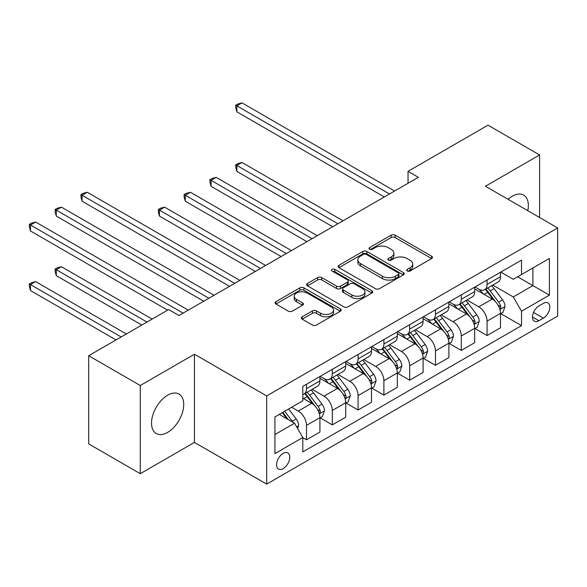 <?xml version="1.0" encoding="UTF-8"?>
<svg xmlns="http://www.w3.org/2000/svg" width="587" height="587" viewBox="0 0 587 587"><rect width="100%" height="100%" fill="white"/><g stroke="black" fill="none" stroke-linecap="round" stroke-linejoin="round"><path stroke-width="0.88" d="M407.268 270.989A2.003 1.159 0 0 0 410.1 270.989L431.621 258.559A2.862 1.651 0 0 0 432.465 257.392A2.862 1.651 0 0 0 431.621 256.218L395.161 235.167A2.862 1.651 0 0 0 391.111 235.167L369.59 247.597A2.003 1.159 0 0 0 369.003 248.411A2.003 1.159 0 0 0 369.59 249.233A2.003 1.159 0 0 0 372.422 249.233L375.21 247.626A9.165 5.29 0 0 1 388.176 247.626L391.213 249.38A9.165 5.29 0 0 1 393.899 253.122A9.165 5.29 0 0 1 391.213 256.864L388.425 258.471A2.003 1.159 0 0 0 387.838 259.293A2.003 1.159 0 0 0 388.425 260.107A2.003 1.159 0 0 0 391.265 260.107L394.046 258.5A9.165 5.29 0 0 1 407.011 258.5L410.049 260.254A9.165 5.29 0 0 1 412.734 263.996A9.165 5.29 0 0 1 410.049 267.738L407.268 269.345A2.003 1.159 0 0 0 406.681 270.167A2.003 1.159 0 0 0 407.268 270.989L407.268 269.345M167.618 432.392A22.761 13.141 120 0 0 182.491 412.331A22.761 13.141 120 0 0 178.998 394.09A22.761 13.141 120 0 0 167.618 395.22A22.761 13.141 120 0 0 152.745 415.28A22.761 13.141 120 0 0 156.237 433.522A22.761 13.141 120 0 0 167.618 432.392M527.794 210.704A22.761 13.141 120 0 0 523.633 195.119A22.761 13.141 120 0 0 512.253 196.249A22.761 13.141 120 0 0 508.056 199.309M283.183 468.617A9.341 5.393 120 0 0 289.281 460.384A9.341 5.393 120 0 0 287.85 452.9A9.341 5.393 120 0 0 283.183 453.362A9.341 5.393 120 0 0 277.079 461.595A9.341 5.393 120 0 0 278.509 469.079A9.341 5.393 120 0 0 283.183 468.617M302.188 316.804A2.862 1.651 0 0 0 301.351 317.971A2.862 1.651 0 0 0 302.188 319.137L312.416 325.044A2.862 1.651 0 0 0 316.466 325.044L340.372 311.242A2.862 1.651 0 0 0 341.208 310.075A2.862 1.651 0 0 0 340.372 308.909L303.912 287.857A2.862 1.651 0 0 0 299.854 287.857L275.956 301.652A2.862 1.651 0 0 0 275.112 302.826A2.862 1.651 0 0 0 275.956 303.993L288.312 311.132A2.862 1.651 0 0 0 292.363 311.132L302.591 305.225A2.862 1.651 0 0 0 303.428 304.051A2.862 1.651 0 0 0 302.591 302.885L296.464 299.348A7.66 4.425 0 0 1 294.219 296.215A7.66 4.425 0 0 1 298.952 292.128A7.66 4.425 0 0 1 307.302 293.089L331.303 306.95A7.66 4.425 0 0 1 333.548 310.075A7.66 4.425 0 0 1 328.823 314.162A7.66 4.425 0 0 1 320.465 313.201L316.466 310.897A2.862 1.651 0 0 0 312.416 310.897L302.188 316.804L302.188 319.137M194.444 354.232L140.271 385.512L88.681 355.722L88.681 443.889L140.271 473.68L194.444 442.4L266.674 484.106L266.674 395.932L194.444 354.232L194.444 442.4M539.592 217.513L539.592 154.961L485.42 186.24L557.65 227.939L266.674 395.932M539.592 154.961L488.002 125.178L408.031 171.345L408.031 183.261M88.681 355.722L168.645 309.554L178.969 315.512L418.355 177.303L408.031 171.345M375.416 288.672A2.862 1.651 0 0 0 379.466 288.672L403.364 274.877A2.862 1.651 0 0 0 404.208 273.703A2.862 1.651 0 0 0 403.364 272.537L366.904 251.485A2.862 1.651 0 0 0 362.854 251.485L338.948 265.287A2.862 1.651 0 0 0 338.112 266.454A2.862 1.651 0 0 0 338.948 267.621L375.416 288.672M332.763 271.421A2.003 1.159 0 0 1 334.803 271.7L334.803 269.316L371.872 290.719A2.862 1.651 0 0 1 372.708 291.893A2.862 1.651 0 0 1 371.872 293.06L347.966 306.862A2.862 1.651 0 0 1 343.916 306.862L307.456 285.81L307.456 283.47A2.862 1.651 0 0 0 306.612 284.636A2.862 1.651 0 0 0 307.456 285.81M307.456 283.47L317.684 277.563A2.862 1.651 0 0 1 321.735 277.563L336.52 286.104A2.862 1.651 0 0 0 340.57 286.104L347.357 282.186A2.862 1.651 0 0 0 348.194 281.012A2.862 1.651 0 0 0 347.357 279.845L331.963 270.959A2.003 1.159 0 0 1 331.376 270.137A2.003 1.159 0 0 1 332.616 269.066A2.003 1.159 0 0 1 334.803 269.316M543.408 303.362L538.873 305.981A9.047 5.224 120 0 0 532.959 313.95A9.047 5.224 120 0 0 534.346 321.206A9.047 5.224 120 0 0 538.873 320.751L543.408 318.132A9.047 5.224 120 0 0 549.322 310.163A9.047 5.224 120 0 0 547.935 302.914A9.047 5.224 120 0 0 543.408 303.362M266.674 484.106L557.65 316.107L557.65 227.939M500.799 272.082L513.28 279.295L521.535 274.525L521.535 260.107L302.789 386.4L302.789 400.818L274.929 416.902L274.929 453.604L302.789 437.513L302.789 451.931L521.535 325.638L521.535 311.22L513.28 296.927L492.764 285.077M521.535 274.525L549.395 258.441L549.395 295.136L521.535 311.22M140.271 385.512L140.271 473.68M517.617 276.793L532.886 285.605L532.886 267.973L549.395 258.441M513.28 296.927L532.886 285.605L549.395 295.136M274.929 434.541L294.535 423.22L279.258 414.4M302.789 437.638L306.502 439.78L306.502 425.362A11.674 6.743 -120 0 0 298.247 411.069L291.644 407.253M306.502 439.78L319.915 432.039L319.915 417.621A11.674 6.743 -120 0 0 311.66 403.32L302.789 398.199M320.223 417.915L332.301 424.885L332.301 410.474A11.674 6.743 -120 0 0 324.046 396.174L312.189 389.328M332.301 424.885L345.714 417.144L345.714 402.726A11.674 6.743 -120 0 0 337.459 388.425L319.915 378.299M346.022 403.027L358.092 409.997L358.092 395.579A11.674 6.743 -120 0 0 349.837 381.279L337.987 374.44M358.092 409.997L371.505 402.249L371.505 387.831A11.674 6.743 -120 0 0 363.25 373.537L345.714 363.412M371.813 388.132L383.891 395.102L383.891 380.684A11.674 6.743 -120 0 0 375.636 366.383L363.779 359.545M383.891 395.102L397.304 387.354L397.304 372.943A11.674 6.743 -120 0 0 389.049 358.642L371.505 348.517M397.612 373.237L409.682 380.207L409.682 365.789A11.674 6.743 -120 0 0 401.427 351.496L389.577 344.65M409.682 380.207L423.102 372.466L423.102 358.048A11.674 6.743 -120 0 0 414.848 343.747L397.304 333.621M423.41 358.341L435.481 365.312L435.481 350.901A11.674 6.743 -120 0 0 427.226 336.6L415.376 329.755M435.481 365.312L448.894 357.571L448.894 343.153A11.674 6.743 -120 0 0 440.639 328.859L423.102 318.726M449.202 343.454L461.279 350.424L461.279 336.006A11.674 6.743 -120 0 0 453.025 321.705L441.167 314.867M461.279 350.424L474.692 342.676L474.692 328.258A11.674 6.743 -120 0 0 466.438 313.964L448.894 303.839M475 328.559L487.071 335.529L487.071 321.111A11.674 6.743 -120 0 0 478.816 306.818L466.966 299.972M487.071 335.529L500.484 327.781L500.484 313.37A11.674 6.743 -120 0 0 492.229 299.069L474.692 288.943M475 286.977L478.816 289.178A11.674 6.743 -120 0 0 484.657 289.758A11.674 6.743 -120 0 0 487.071 284.416L487.071 280.006M449.202 301.872L453.025 304.073A11.674 6.743 -120 0 0 458.858 304.653A11.674 6.743 -120 0 0 461.279 299.311L461.279 294.901M423.41 316.76L427.226 318.968A11.674 6.743 -120 0 0 433.059 319.548A11.674 6.743 -120 0 0 435.481 314.199L435.481 309.789M397.612 331.655L401.427 333.864A11.674 6.743 -120 0 0 407.268 334.436A11.674 6.743 -120 0 0 409.682 329.094L409.682 324.684M371.813 346.55L375.636 348.751A11.674 6.743 -120 0 0 381.469 349.331A11.674 6.743 -120 0 0 383.891 343.989L383.891 339.579M346.022 361.445L349.837 363.647A11.674 6.743 -120 0 0 355.678 364.226A11.674 6.743 -120 0 0 358.092 358.877L358.092 354.475M320.223 376.333L324.046 378.542A11.674 6.743 -120 0 0 329.879 379.121A11.674 6.743 -120 0 0 332.301 373.772L332.301 369.362M500.799 313.663L521.535 325.638M484.657 289.758L498.069 282.017A11.674 6.743 -120 0 0 500.484 276.668L500.484 272.265M458.858 304.653L472.271 296.905A11.674 6.743 -120 0 0 474.692 291.563L474.692 287.153M433.059 319.548L446.48 311.8A11.674 6.743 -120 0 0 448.894 306.458L448.894 302.048M407.268 334.436L420.681 326.695A11.674 6.743 -120 0 0 423.102 321.353L423.102 316.943M381.469 349.331L394.882 341.59A11.674 6.743 -120 0 0 397.304 336.241L397.304 331.831M355.678 364.226L369.091 356.478A11.674 6.743 -120 0 0 371.505 351.136L371.505 346.726M329.879 379.121L343.292 371.373A11.674 6.743 -120 0 0 345.714 366.031L345.714 361.621M302.789 394.486A11.674 6.743 -120 0 0 304.081 394.009L317.494 386.268A11.674 6.743 -120 0 0 319.915 380.919L319.915 376.516M304.081 394.009A11.674 6.743 -120 0 0 306.502 388.667L306.502 384.258M294.535 423.22L302.789 437.513M408.068 271.267L410.049 270.123A9.165 5.29 0 0 0 412.734 266.381L412.734 263.996M393.899 253.122L393.899 255.506A9.165 5.29 0 0 1 391.213 259.249L389.232 260.393M431.584 258.581L395.161 237.552A2.862 1.651 0 0 0 391.111 237.552L370.39 249.519M403.328 274.899L366.904 253.87A2.862 1.651 0 0 0 362.854 253.87L338.993 267.643M398.302 274.525A2.003 1.159 0 0 0 398.889 273.703A2.003 1.159 0 0 0 398.302 272.889L366.295 254.406A2.003 1.159 0 0 0 363.463 254.406L360.528 256.101A9.165 5.29 0 0 0 357.843 259.843A9.165 5.29 0 0 0 360.528 263.585L382.401 276.22A9.165 5.29 0 0 0 395.367 276.22L398.302 274.525L398.302 276.91A2.003 1.159 0 0 0 398.889 276.088L398.889 273.703M357.843 259.843L357.843 262.228A9.165 5.29 0 0 0 360.528 265.97L360.528 263.585M398.302 276.91L395.367 278.605A9.165 5.29 0 0 1 382.401 278.605L360.528 265.97M307.493 285.832L317.684 279.948L317.684 277.563M348.194 281.012L348.194 283.396A2.862 1.651 0 0 1 347.357 284.563L340.57 288.481A2.862 1.651 0 0 1 336.52 288.481L321.735 279.948A2.862 1.651 0 0 0 317.684 279.948M334.803 271.7L371.828 293.082M351.862 294.96A7.66 4.425 0 0 0 360.22 295.921A7.66 4.425 0 0 0 364.945 291.834A7.66 4.425 0 0 0 362.7 288.701L354.247 283.822A2.862 1.651 0 0 0 350.197 283.822L343.41 287.74A2.862 1.651 0 0 0 342.566 288.907A2.862 1.651 0 0 0 343.41 290.081L351.862 294.96L351.862 297.345A7.66 4.425 0 0 0 360.22 298.299A7.66 4.425 0 0 0 364.945 294.212L364.945 291.834M342.566 288.907L342.566 291.291A2.862 1.651 0 0 0 343.41 292.458L343.41 290.081M351.862 297.345L343.41 292.458M333.548 310.075L333.548 312.46A7.66 4.425 0 0 1 328.823 316.547A7.66 4.425 0 0 1 320.465 315.586L316.466 313.275A2.862 1.651 0 0 0 312.416 313.275L302.224 319.159M294.219 296.215L294.219 298.6A7.66 4.425 0 0 0 296.464 301.725L296.464 299.348M302.554 305.247L296.464 301.725M340.335 311.264L303.912 290.235A2.862 1.651 0 0 0 299.854 290.235L275.993 304.015M500.484 313.847L502.964 312.416L505.025 306.458A7.734 4.469 -120 0 0 502.56 299.869L494.122 288.613A22.328 12.892 -120 0 0 491.686 285.7M483.306 293.918A22.328 12.892 -120 0 0 478.735 289.134M499.779 309.107L500.682 308.138L500.85 306.788A7.734 4.469 -120 0 0 498.634 302.136L490.204 290.881A22.328 12.892 -120 0 0 487.768 287.96M485.691 289.164A18.535 10.698 60 0 1 488.736 292.62L495.868 302.144M343.028 220.793L242.013 162.467L236.855 165.446L236.855 171.404L332.712 226.751M485.295 289.391A22.328 12.892 60 0 1 487.731 292.311L493.337 299.788M236.855 171.404L235.717 167.178L235.717 164.793L337.87 223.772M235.717 164.793L237.779 163.604L242.013 162.467M389.46 193.981L236.855 105.873L242.013 102.894L394.618 191.002M384.302 196.961L236.855 111.831L236.855 105.873L235.717 105.22L237.779 104.031L242.013 102.894M236.855 111.831L235.717 107.604L235.717 105.22M474.692 328.735L477.165 327.311L479.227 321.353A7.734 4.469 -120 0 0 476.761 314.764L468.331 303.508A22.328 12.892 -120 0 0 465.895 300.588M457.508 308.806A22.328 12.892 -120 0 0 452.937 304.022M473.988 324.002L474.883 323.026L475.052 321.676A7.734 4.469 -120 0 0 472.843 317.031L464.405 305.776A22.328 12.892 -120 0 0 461.969 302.855M459.892 304.051A18.535 10.698 60 0 1 462.938 307.515L470.07 317.039M317.229 235.688L216.214 177.362L211.056 180.341L211.056 186.299L306.913 241.639M459.496 304.286A22.328 12.892 60 0 1 461.932 307.199L467.538 314.683M211.056 186.299L209.919 182.073L209.919 179.688L312.071 238.667M209.919 179.688L211.988 178.492L216.214 177.362M448.894 343.63L451.374 342.199L453.435 336.241A7.734 4.469 -120 0 0 450.963 329.659L442.532 318.403A22.328 12.892 -120 0 0 440.096 315.483M431.709 323.701A22.328 12.892 -120 0 0 427.138 318.917M448.189 338.897L449.092 337.921L449.26 336.571A7.734 4.469 -120 0 0 447.045 331.919L438.614 320.663A22.328 12.892 -120 0 0 436.178 317.75M434.101 318.946A18.535 10.698 60 0 1 437.139 322.402L444.278 331.934M291.438 250.576L190.423 192.257L185.257 195.236L185.257 201.194L281.114 256.534M433.698 319.174A22.328 12.892 60 0 1 436.134 322.094L441.74 329.578M185.257 201.194L184.127 196.961L184.127 194.583L286.28 253.555M184.127 194.583L186.189 193.387L190.423 192.257M423.102 358.525L425.575 357.094L427.637 351.136A7.734 4.469 -120 0 0 425.171 344.547L416.741 333.291A22.328 12.892 -120 0 0 414.305 330.378M405.918 338.596A22.328 12.892 -120 0 0 401.347 333.812M422.391 353.785L423.293 352.816L423.462 351.466A7.734 4.469 -120 0 0 421.246 346.814L412.815 335.559A22.328 12.892 -120 0 0 410.379 332.638M408.303 333.842A18.535 10.698 60 0 1 411.348 337.298L418.48 346.822M265.64 265.471L164.624 207.152L159.466 210.131L159.466 216.089L255.323 271.429M407.906 334.069A22.328 12.892 60 0 1 410.342 336.989L415.948 344.474M159.466 216.089L158.329 211.856L158.329 209.471L260.481 268.45M158.329 209.471L160.39 208.282L164.624 207.152M397.304 373.42L399.776 371.989L401.838 366.031A7.734 4.469 -120 0 0 399.373 359.442L390.942 348.186A22.328 12.892 -120 0 0 388.506 345.273M380.119 353.491A22.328 12.892 -120 0 0 375.548 348.707M396.599 368.68L397.494 367.711L397.663 366.361A7.734 4.469 -120 0 0 395.455 361.709L387.024 350.454A22.328 12.892 -120 0 0 384.588 347.533M382.504 348.737A18.535 10.698 60 0 1 385.549 352.193L392.688 361.717M133.667 230.977L229.524 286.324L82.077 201.194L82.077 195.236L87.236 192.257L239.841 280.366M382.108 348.964A22.328 12.892 60 0 1 384.544 351.884L390.15 359.361M371.505 388.308L373.985 386.877L376.047 380.919A7.734 4.469 -120 0 0 373.581 374.337L365.143 363.082A22.328 12.892 -120 0 0 362.707 360.161M354.321 368.379A22.328 12.892 -120 0 0 349.757 363.595M370.801 383.575L371.703 382.599L371.872 381.249A7.734 4.469 -120 0 0 369.656 376.597L361.225 365.341A22.328 12.892 -120 0 0 358.789 362.428M356.713 363.624A18.535 10.698 60 0 1 359.75 367.088L366.89 376.612M107.876 245.872L203.726 301.212L56.279 216.082L56.279 210.131L61.437 207.152L214.05 295.254M356.309 363.859A22.328 12.892 60 0 1 358.745 366.772L364.351 374.257M345.714 403.203L348.186 401.772L350.248 395.814A7.734 4.469 -120 0 0 347.783 389.232L339.352 377.977A22.328 12.892 -120 0 0 336.916 375.056M328.529 383.274A22.328 12.892 -120 0 0 323.958 378.49M345.009 398.463L345.904 397.494L346.073 396.144A7.734 4.469 -120 0 0 343.865 391.492L335.426 380.237A22.328 12.892 -120 0 0 332.99 377.324M330.914 378.52A18.535 10.698 60 0 1 333.959 381.976L341.091 391.507M82.077 260.767L167.618 310.149L30.487 230.977L30.487 225.019L35.646 222.04L188.251 310.149M330.518 378.747A22.328 12.892 60 0 1 332.954 381.667L338.56 389.152M234.683 283.345L80.94 194.576L83.009 193.387M82.077 201.194L80.94 196.961L80.94 194.576M87.236 192.257L83.002 193.387M319.915 418.098L322.395 416.667L324.457 410.709A7.734 4.469 -120 0 0 321.984 404.12L313.553 392.864A22.328 12.892 -120 0 0 311.117 389.951M319.211 413.358L320.113 412.39L320.282 411.039A7.734 4.469 -120 0 0 318.066 406.387L309.635 395.132A22.328 12.892 -120 0 0 307.199 392.211M305.123 393.415A18.535 10.698 60 0 1 308.16 396.871L315.3 406.395M152.136 319.086L61.437 266.725L56.279 269.704L56.279 275.655L141.819 325.044M304.719 393.642A22.328 12.892 60 0 1 307.155 396.563L312.761 404.047M56.279 275.655L55.149 271.429L55.149 269.044L146.977 322.065M55.149 269.044L57.21 267.855L61.437 266.725M208.891 298.233L55.149 209.471L57.21 208.282L61.437 207.152M56.279 216.082L55.149 211.856L55.149 209.471M297.631 428.583L298.658 425.604A7.734 4.469 -120 0 0 296.193 419.015L288.665 408.97M126.344 333.981L35.646 281.613L30.487 284.592L30.487 290.55L116.021 339.939M292.972 422.317A7.734 4.469 -120 0 0 292.267 421.283L284.746 411.238M282.809 412.353L288.217 419.573M282.266 412.668L286.852 418.788M30.487 290.55L29.35 286.324L29.35 283.939L121.186 336.96M29.35 283.939L31.412 282.751L35.646 281.613M183.093 313.128L29.35 224.366L31.412 223.177L35.646 222.04M30.487 230.977L29.35 226.751L29.35 224.366M298.247 411.069L311.66 403.32M324.046 396.174L337.459 388.425M349.837 381.279L363.25 373.537M375.636 366.383L389.049 358.642M401.427 351.496L414.848 343.747M427.226 336.6L440.639 328.859M453.025 321.705L466.438 313.964M478.816 306.818L492.229 299.069M487.071 284.416L500.484 276.668M487.071 321.111L500.484 313.37M461.279 336.006L474.692 328.258M461.279 299.311L474.692 291.563M435.481 350.901L448.894 343.153M435.481 314.199L448.894 306.458M409.682 365.789L423.102 358.048M409.682 329.094L423.102 321.353M383.891 380.684L397.304 372.943M383.891 343.989L397.304 336.241M358.092 395.579L371.505 387.831M358.092 358.877L371.505 351.136M332.301 410.474L345.714 402.726M332.301 373.772L345.714 366.031M306.502 425.362L319.915 417.621M306.502 388.667L319.915 380.919M533.517 312.423L543.408 318.132M532.475 317.061L538.873 320.751M410.049 270.123L410.049 267.738M388.425 260.107L388.425 258.471M391.213 259.249L391.213 256.864M369.59 249.233L369.59 247.597M391.111 237.552L391.111 235.167M395.161 237.552L395.161 235.167M431.621 258.559L431.621 256.218M338.948 267.621L338.948 265.287M362.854 253.87L362.854 251.485M366.904 253.87L366.904 251.485M403.364 274.877L403.364 272.537M382.401 278.605L382.401 276.22M395.367 278.605L395.367 276.22M321.735 279.948L321.735 277.563M336.52 288.481L336.52 286.104M340.57 288.481L340.57 286.104M347.357 284.563L347.357 282.186M371.872 293.06L371.872 290.719M312.416 313.275L312.416 310.897M316.466 313.275L316.466 310.897M320.465 315.586L320.465 313.201M302.591 305.225L302.591 302.885M275.956 303.993L275.956 301.652M299.854 290.235L299.854 287.857M303.912 290.235L303.912 287.857M340.372 311.242L340.372 308.909M499.911 309.532L504.974 306.605M490.204 290.881L494.122 288.613M484.121 294.388L487.731 292.311M498.634 302.136L502.56 299.869M498.025 305.152L500.85 306.788M474.113 324.428L479.175 321.5M464.405 305.776L468.331 303.508M458.33 309.283L461.932 307.199M472.843 317.031L476.761 314.764M472.227 320.047L475.052 321.676M448.314 339.315L453.384 336.395M438.614 320.663L442.532 318.403M432.531 324.178L436.134 322.094M447.045 331.919L450.963 329.659M446.436 334.942L449.26 336.571M422.523 354.21L427.585 351.283M412.815 335.559L416.741 333.291M406.74 339.066L410.342 336.989M421.246 346.814L425.171 344.547M420.637 349.837L423.462 351.466M396.724 369.106L401.794 366.178M387.024 350.454L390.942 348.186M380.941 353.961L384.544 351.884M395.455 361.709L399.373 359.442M394.838 364.725L397.663 366.361M370.933 383.993L375.996 381.073M361.225 365.341L365.143 363.082M355.142 368.856L358.745 366.772M369.656 376.597L373.581 374.337M369.047 379.62L371.872 381.249M345.134 398.889L350.197 395.968M335.426 380.237L339.352 377.977M329.351 383.751L332.954 381.667M343.865 391.492L347.783 389.232M343.248 394.515L346.073 396.144M319.335 413.784L324.406 410.856M309.635 395.132L313.553 392.864M303.552 398.639L307.155 396.563M318.066 406.387L321.984 404.12M317.45 409.403L320.282 411.039M296.648 426.881L298.607 425.751M292.267 421.283L296.193 419.015"/></g></svg>
